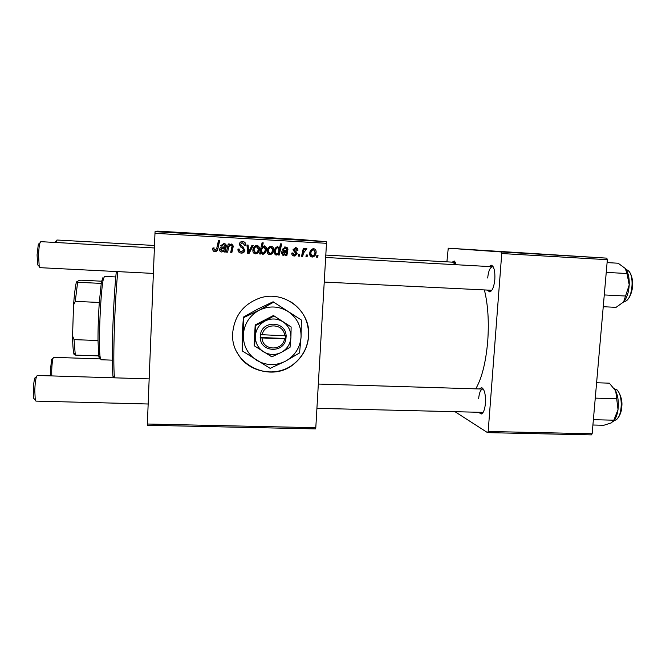 <?xml version="1.0" encoding="UTF-8"?>
<svg xmlns="http://www.w3.org/2000/svg" width="666" height="666" viewBox="0 0 666 666"><rect width="100%" height="100%" fill="white"/><g stroke="black" fill="none" stroke-linecap="round" stroke-linejoin="round"><path stroke-width="1" d="M232.7 332.875C229.862 364.552 271.237 384.424 294.572 363.436C303.113 356.185 307.809 347.011 308.649 335.905C310.914 311.097 284.449 289.926 260.248 297.918C243.689 303.821 234.507 315.476 232.7 332.875M237.113 352.472C247.527 372.977 277.148 378.355 294.489 363.353C303.022 356.102 307.717 346.928 308.558 335.83C308.866 321.237 302.93 309.881 290.734 301.781M488.994 266.55L491.491 265.226C494.064 266.641 495.179 271.328 494.838 279.279C494.055 286.705 492.382 290.917 489.81 291.908L487.487 290.343M324.234 282.068L491.833 290.301M479.287 388.961L481.643 387.595C484.49 389.252 485.755 394.455 485.456 403.213C484.815 409.59 483.408 413.186 481.227 414.011L478.896 412.504M316.924 408.341L483.116 412.379M475.749 388.852C481.918 378.13 485.922 362.121 487.753 340.817C489.069 321.437 487.962 304.562 484.448 290.185M529.878 253.371L499.733 251.507L529.878 253.371M315.476 428.904L147.336 425.266L147.361 424.017L315.801 427.705L315.476 428.904M294.347 256.035C292.599 255.869 291.733 254.895 291.75 253.122L292.915 252.897L294.464 255.02L296.037 253.854L292.94 249.825L295.488 247.635C297.094 247.777 297.918 248.651 297.968 250.258L296.811 250.341L295.371 248.651L294.106 249.708L296.695 252.322L297.194 253.829L294.896 256.035L293.323 255.836M286.888 255.478L285.697 255.411L285.631 254.387L283.275 255.419L281.335 252.955C281.568 251.348 282.501 250.541 284.149 250.533L286.538 250.341L286.746 249.384L285.348 248.085L283.4 249.584L282.251 249.367L285.506 247.069C286.988 247.153 287.804 247.91 287.937 249.35L286.888 255.478L285.672 255.269M273.659 249.825C273.601 252.381 272.411 254.004 270.088 254.67L269.772 254.67C267.948 254.32 267.083 253.18 267.174 251.257C267.199 248.56 268.423 246.886 270.846 246.245L271.129 246.245C272.968 246.653 273.809 247.852 273.659 249.825L272.96 249.683C272.902 252.223 271.72 253.829 269.422 254.495L269.772 254.67M214.976 251.631C213.436 251.448 212.695 250.566 212.754 248.992L212.912 247.968L214.111 247.885L213.953 248.868L215.26 250.308L216.775 248.26L218.523 240.276L219.722 240.343L217.924 248.609C217.715 250.308 216.825 251.315 215.251 251.64L213.728 251.273M260.955 252.547L260.614 254.021L259.582 253.962L262.063 242.79L263.236 242.857L262.354 246.761L264.327 245.862C265.925 246.362 266.616 247.502 266.4 249.3C266.358 251.806 265.251 253.471 263.053 254.287L260.348 252.389L260.006 253.846L260.614 254.021M253.238 245.371L249.109 253.38L247.677 253.305L246.953 245.013L248.135 245.08L248.618 252.081L251.981 245.304L253.238 245.371M244.971 249.966C244.73 251.873 243.648 252.914 241.733 253.097L241.267 253.097C238.903 252.83 237.795 251.49 237.945 249.067L239.127 248.992L239.352 250.682L241.408 251.773L243.798 250.008L243.54 249.001L240.568 246.903L239.36 244.347C239.569 242.516 240.593 241.575 242.441 241.517L242.674 241.525C244.713 241.775 245.754 242.932 245.812 244.996L244.613 245.296L242.566 242.849L240.534 244.347L240.925 245.379L242.899 246.678L244.472 249.825C244.231 251.715 243.157 252.747 241.25 252.93L240.784 252.93L241.267 253.097M318.04 255.611L317.682 257.184L316.541 257.126L316.874 255.544L318.04 255.611M154.978 233.308L155.07 231.651L157.642 231.119L300.541 239.51L326.307 241.691L326.482 243.306L154.978 233.308L147.361 424.017M326.482 243.306L315.801 427.705M259.399 249.017C259.34 251.598 258.142 253.222 255.802 253.879L255.503 253.879C253.663 253.53 252.789 252.389 252.88 250.458C252.905 247.744 254.137 246.062 256.585 245.429L256.843 245.429C258.699 245.846 259.549 247.036 259.399 249.017L258.799 248.876C258.741 251.44 257.551 253.055 255.22 253.713L255.503 253.879M225.275 252.056L224.051 251.989L223.984 250.957L221.57 251.998C220.196 251.756 219.53 250.924 219.572 249.5C219.838 247.802 220.862 246.978 222.652 247.044L224.883 246.861L225.091 245.887L223.651 244.572L221.661 246.087L220.488 245.871L223.801 243.548C225.324 243.631 226.157 244.397 226.307 245.854L225.275 252.056L224.034 251.848M228.446 248.393L227.614 252.189L226.423 252.123L228.213 243.947L229.412 244.014L229.104 245.379L231.643 243.989L233.275 246.095L231.893 252.422L230.702 252.356L232.076 246.062L231.077 244.996C229.495 245.479 228.621 246.611 228.446 248.393L227.614 252.189M279.212 255.053L278.038 254.986L278.296 253.863L276.257 255.036C274.717 254.504 274.059 253.355 274.292 251.59C274.325 249.067 275.433 247.419 277.622 246.628L279.52 248.085L280.519 243.856L281.685 243.923L279.212 255.053L278.072 254.853M316.109 252.223C316.042 254.703 314.893 256.302 312.679 257.018L312.262 257.026C310.464 256.685 309.623 255.553 309.715 253.646C309.757 251.015 310.947 249.359 313.278 248.676L313.628 248.676C315.443 249.076 316.267 250.258 316.109 252.223L315.135 252.064C315.068 254.529 313.927 256.119 311.721 256.835L311.388 256.843M307.467 255.02L307.109 256.601L305.969 256.535L306.293 254.953L307.467 255.02M303.455 253.138L302.697 256.352L301.531 256.293L303.338 248.235L304.504 248.301L304.121 249.966L306.035 248.243L306.843 248.585L303.455 253.138L302.564 252.972L301.806 256.169L302.697 256.352M299.725 254.587L299.375 256.169L298.226 256.102L298.551 254.52L299.725 254.587M275.657 238.095L273.06 237.937L275.657 238.095M269.314 237.72L264.327 237.421L269.33 237.712M257.509 237.013L252.256 236.713L257.509 237.013M208.516 234.149L211.646 234.299L208.516 234.149M247.194 236.422L251.382 236.655L247.194 236.422M239.976 235.972L234.698 235.664L239.976 235.972M233.533 235.614L227.564 235.256L233.533 235.614M295.479 239.252L294.464 239.202L295.479 239.252M155.07 231.651L326.307 241.691M245.496 236.305L240.201 236.005L245.496 236.305M217.199 234.657L212.213 234.357L217.199 234.657M219.555 234.79L223.393 235.006L219.555 234.79M262.812 237.337L258.258 237.063L262.812 237.337M293.331 239.119L288.203 238.819L293.331 239.119M286.522 238.728L285.489 238.669L286.522 238.728M282.884 238.511L285.04 238.619L282.884 238.511M279.97 238.345L278.921 238.286L279.97 238.345M591.366 434.881L487.554 432.634L488.17 431.476L592.149 433.757L591.366 434.881M455.328 411.904L487.554 432.634M606.793 258.142L448.243 248.193L501.323 251.956L606.793 258.142L607.35 259.69L592.149 433.757M607.35 259.69L501.739 253.53L488.17 431.476M448.243 248.193L446.903 261.846M452.281 262.146L454.22 260.964L456.343 264.735M501.739 253.53L501.323 251.956M455.594 262.437L453.022 264.552M483.491 389.327L482.692 389.061C480.586 389.493 479.237 392.707 478.638 398.709M493.315 267.049L492.482 266.741C490.026 267.299 488.428 271.054 487.687 278.013M243.007 236.155L241.175 236.055L243.007 236.155M247.527 236.43L250.399 236.596L247.527 236.438M214.36 234.49L216.325 234.599L214.36 234.49M255.003 236.863L253.23 236.771L255.003 236.863M260.689 237.196L259.224 237.121L260.689 237.196M266.492 237.554L268.265 237.645L266.492 237.554M290.784 238.961L289.161 238.878L290.784 238.961M317.024 255.553L316.7 256.993L317.682 257.184M240.784 252.93L239.727 252.764M238.653 249.026L239.102 249.359M238.636 249.217L239.352 250.682M238.886 250.533L240.309 251.532M242.982 241.55C244.539 242.099 245.321 243.207 245.304 244.88L245.812 244.996M245.304 244.88L245.796 245.246M245.288 245.13L244.63 245.155M242.083 242.749L240.534 244.347M240.06 244.239L240.925 245.379M240.451 245.271L242.407 246.553L244.472 249.825M252.639 245.338L248.576 253.213L249.109 253.38M248.576 253.213L247.66 253.163M247.61 245.055L248.085 251.923L248.618 252.081M256.943 245.438L258.799 248.876M256.56 246.42L256.069 246.337C254.345 246.944 253.488 248.243 253.488 250.25L254.961 252.689M256.743 246.453L256.651 246.453C254.92 247.069 254.054 248.385 254.054 250.399L255.719 252.855C257.359 252.173 258.192 250.866 258.233 248.951L256.16 246.337M253.488 250.25L254.054 250.399M262.595 242.824L261.738 246.636L262.354 246.761M264.26 245.854L265.751 249.159L266.4 249.3M265.751 249.159C265.717 251.648 264.61 253.305 262.429 254.112L262.837 254.287M263.594 246.803L261.189 249.017L260.831 250.866L262.171 253.097M261.805 249.159L261.447 251.015L262.937 253.255C264.46 252.472 265.218 251.14 265.235 249.25L263.894 246.861L261.805 249.159L261.189 249.017M263.27 246.736L263.894 246.861M260.831 250.866L261.447 251.015M213.778 247.902L213.953 248.868M213.653 248.726L214.469 250.1M219.372 240.326L217.924 248.609M217.599 248.468C217.391 250.158 216.508 251.157 214.943 251.482L214.677 251.482M221.828 252.006L223.984 250.957M221.229 251.84L220.621 251.731M223.285 244.464L221.661 246.087M221.312 245.97L220.504 245.821M224.409 243.623L226.307 245.854M225.924 245.737L226.04 247.369M225.666 247.244L225.191 250.957M224.817 250.807L224.9 251.898M220.413 249.425L222.178 250.99C223.659 250.566 224.475 249.525 224.633 247.885L222.777 247.96L220.413 249.425L221.312 250.782M224.633 247.885L220.762 249.567M227.223 252.031L226.448 251.981M228.987 243.989L229.104 245.379M231.81 244.006L233.275 246.095M232.85 245.979L231.477 252.264L231.893 252.422M231.477 252.264L230.727 252.223M231.219 245.005L230.802 244.888L231.219 245.005M230.802 244.888L230.661 244.888C229.096 245.363 228.222 246.487 228.055 248.26M271.112 246.245L272.96 249.683M270.687 247.203L270.23 247.144C268.531 247.76 267.682 249.059 267.682 251.049L269.164 253.48M271.02 247.269L270.904 247.269C269.197 247.894 268.34 249.201 268.34 251.199L270.005 253.646C271.628 252.955 272.452 251.656 272.494 249.75L271.02 247.269L270.346 247.144M267.682 251.049L268.34 251.199M276.482 255.028L275.774 254.853L277.572 253.696L278.296 253.863M275.607 254.87L276.257 255.036M277.614 246.628L279.52 248.085M280.927 243.881L278.48 254.87M277.322 247.569L276.989 247.527C275.533 248.218 274.792 249.459 274.767 251.257L275.1 253.305L275.974 253.863M277.789 247.652L277.714 247.652C276.248 248.351 275.499 249.6 275.474 251.407L275.807 253.471L276.831 254.029L278.088 253.105L279.062 249.842L277.789 247.652L277.064 247.527M274.767 251.257L275.474 251.407M275.1 253.305L275.807 253.471M274.742 251.59L275.449 251.748M283.583 255.419L282.825 255.236L284.857 254.212L285.631 254.387M282.825 255.236L283.275 255.419M284.582 247.952L282.642 249.442L283.4 249.584M284.732 246.944C286.205 247.028 287.013 247.785 287.146 249.209L287.937 249.35M287.146 249.209L286.88 250.699L287.67 250.849M286.88 250.699L286.03 254.212L286.813 254.387M286.03 254.212L286.105 255.294M281.743 252.855L283.932 254.42L286.288 251.357L284.057 251.407L281.743 252.855L282.933 254.245M286.288 251.357L282.492 253.022M292.091 252.955L293.631 254.845M295.421 247.635L297.111 250.116L297.968 250.258M294.946 248.585L295.371 248.651M294.538 248.518L293.273 249.567L294.106 249.708M293.273 249.567L293.348 250.225L294.181 250.374M293.348 250.225L296.695 252.322M295.854 252.164L296.345 253.663L297.194 253.829M296.345 253.663L293.523 255.852M311.455 256.868L312.262 257.026M313.37 248.668L315.135 252.064M312.812 249.584L312.396 249.55C310.764 250.2 309.94 251.49 309.931 253.413L311.38 255.836M313.528 249.683L313.353 249.692C311.705 250.341 310.88 251.64 310.872 253.588L312.545 256.01C314.111 255.294 314.91 254.004 314.96 252.148L313.528 249.683L312.57 249.542M309.931 253.413L310.872 253.588M306.526 254.97L306.202 256.41L307.109 256.601M303.588 248.243L303.221 249.825L304.121 249.966M305.694 248.293L306.843 248.585M305.927 248.451L305.453 249.575M304.978 249.417L305.752 249.534M304.845 249.392L304.42 249.484M303.846 249.925L302.564 252.972M298.834 254.537L298.51 255.985L299.375 256.169M113.187 377.788L112.962 376.115C112.113 367.116 112.104 350.033 112.937 324.85C113.761 303.23 114.877 285.456 116.309 271.537M117.774 271.611C116.384 285.831 115.285 303.654 114.477 325.075C113.611 350.907 113.603 368.415 114.435 377.597L114.46 377.83M603.238 306.718L616.067 307.342L623.692 301.889C626.889 297.96 628.737 292.316 629.228 284.931L623.559 302.039M604.27 294.938L625.89 296.037M606.243 272.377L626.964 273.526L629.228 284.931C629.445 278.255 628.346 273.052 625.932 269.322M607.101 262.595L618.165 263.228L625.291 268.481L626.964 273.526M592.907 425.008L603.821 425.266L611.505 422.827L613.836 420.196L593.373 419.688M595.254 398.118L616.691 398.751L618.023 409.573L613.836 420.196M596.603 382.75L609.34 383.166L615.725 390.975L616.691 398.751M613.544 421.228C615.784 418.664 617.274 414.785 618.023 409.573C618.839 402.472 618.073 396.27 615.725 390.975L614.002 388.136M54.862 242.449L55.636 241.492M154.495 245.479L56.968 240.018L56.036 242.507M38.586 265.776L37.654 264.835L37.08 254.903L38.328 244.247L39.319 243.415M154.395 247.968L40.768 241.666L39.977 242.857C39.227 245.404 38.753 249.467 38.561 255.045L39.202 266.4L39.918 267.665L153.38 273.418M50.524 375.882L50.416 369.971L51.657 359.357L52.298 358.808M100.508 358.924L53.638 357.334L53.114 358.092C52.398 360.497 51.931 364.535 51.715 370.229L51.757 375.915M34.64 399.284L33.758 398.401L33.325 390.151C33.533 384.648 34.024 380.611 34.823 378.03L35.773 377.214M149.159 378.887L37.254 375.474L36.472 376.623C35.581 379.562 35.015 384.182 34.782 390.476L35.265 399.908L35.931 401.115L148.16 404.004M99.975 357.842C99.492 358.716 99.084 358.067 98.743 355.902L98.002 340.526C97.969 328.496 98.401 315.801 99.309 302.456L101.249 283.408L102.747 277.855M115.784 276.948L104.495 276.382L103.43 278.838C100.583 289.327 98.21 346.437 100.175 357.201L101.032 359.765L112.329 360.148M98.743 355.902L75.291 355.095L74.084 354.562L73.718 353.063C73.06 349.617 72.677 343.906 72.561 335.922L73.543 304.995C74.317 294.538 75.275 286.863 76.399 281.984L79.329 280.319L81.185 280.203L101.632 281.194M72.561 335.922L74.051 339.627L75.291 355.095M98.002 340.526L74.051 339.627M99.309 302.456L75.275 301.382L73.543 304.995M76.399 281.984L77.622 282.267L75.275 301.382M101.249 283.408L77.622 282.267M284.657 335.781L260.314 334.632L260.248 337.87C260.697 352.53 283.999 353.355 285.914 338.877L286.189 335.664L284.657 335.781C284.157 323.218 264.111 322.352 262.213 334.89M286.089 335.664C285.756 321.054 262.362 320.038 260.423 334.64M254.587 345.987L271.828 356.834L281.252 352.431L290.018 347.319L290.925 337.462L291.134 326.956L273.435 315.509L255.178 324.966L254.137 345.363L254.587 345.987L255.353 336.064C255.253 342.79 257.967 348.027 263.495 351.781C269.272 355.136 275.191 355.353 281.252 352.431C287.104 349.109 290.326 344.122 290.925 337.462C291.059 330.786 288.386 325.549 282.9 321.753L273.435 315.509M291.134 326.956L282.9 321.753C277.156 318.34 271.22 318.09 265.093 320.995L255.627 325.483L255.178 324.966M273.984 315.975L265.093 320.995C259.182 324.325 255.935 329.345 255.353 336.064L255.627 325.483M273.626 302.156L259.166 310.223C249.542 315.634 244.255 323.801 243.323 334.732C243.182 345.679 247.61 354.187 256.601 360.256C265.992 365.667 275.591 366 285.406 361.255C294.871 355.869 300.091 347.794 301.065 337.021C301.307 326.198 296.986 317.699 288.103 311.513C278.788 305.952 269.139 305.519 259.166 310.223L243.806 317.549L243.431 317.091L257.875 309.041L273.102 301.781L301.373 320.021L273.102 301.781M243.806 317.549L242.158 350.84L270.138 368.356L285.406 361.255L299.542 352.938L301.065 337.021L301.373 320.021M242.158 350.84L242.266 333.191L243.431 317.091M260.248 337.87L285.914 338.877M262.046 338.128C262.645 350.724 282.617 351.44 284.49 339.002M260.165 337.504L285.622 338.503L285.772 335.689M242.407 246.553L242.899 246.678M247.968 249.509L248.501 249.65M260.856 250.566L261.472 250.716M232.609 247.369L233.033 247.494M286.33 252.68L287.113 252.839M284.057 251.407L284.832 251.565M294.255 250.999L295.088 251.149M623.975 301.548C633.125 301.548 635.372 270.862 626.273 269.855C627.63 269.372 633.2 273.31 632.633 286.671C630.76 299.883 624.808 302.039 623.975 301.556M616.35 389.56C617.565 389.219 622.893 397.86 621.819 406.335C621.578 415.134 616.358 420.945 614.318 420.263C622.535 420.263 623.867 392.79 615.809 389.294L615.892 389.302M491.275 290.501L489.81 291.908M482.584 412.604L481.227 414.011M491.242 290.526L491.658 290.551L491.242 290.526M482.983 389.102L481.643 387.595M492.773 266.791L491.491 265.226M455.369 262.346L454.22 260.964M242.374 242.84L241.883 242.74M241.733 253.097L241.25 252.93M255.802 253.879L255.22 253.713M256.651 246.453L256.069 246.337M263.053 254.287L262.429 254.112M231.077 244.996L230.661 244.888M270.088 254.67L269.422 254.495M270.904 247.269L270.23 247.144M277.714 247.652L276.989 247.527M285.131 248.085L284.365 247.952M295.213 248.651L294.38 248.518M294.896 256.035L294.064 255.844M312.679 257.018L311.721 256.835M313.353 249.692L312.396 249.55M305.669 249.534L304.762 249.4M112.962 376.115L114.435 377.597M54.978 242.049L56.435 240.801M455.544 262.329L325.799 255.07M38.328 244.247L39.977 242.857M325.657 257.476L493.165 266.775M37.654 264.835L39.202 266.4M51.657 359.357L53.114 358.092M33.758 398.401L35.265 399.908M482.708 389.061L318.331 384.049M34.823 378.03L36.472 376.623M98.71 355.727L100.175 357.201M101.848 280.186L103.43 278.838M73.718 353.063L75.175 354.537"/></g></svg>
